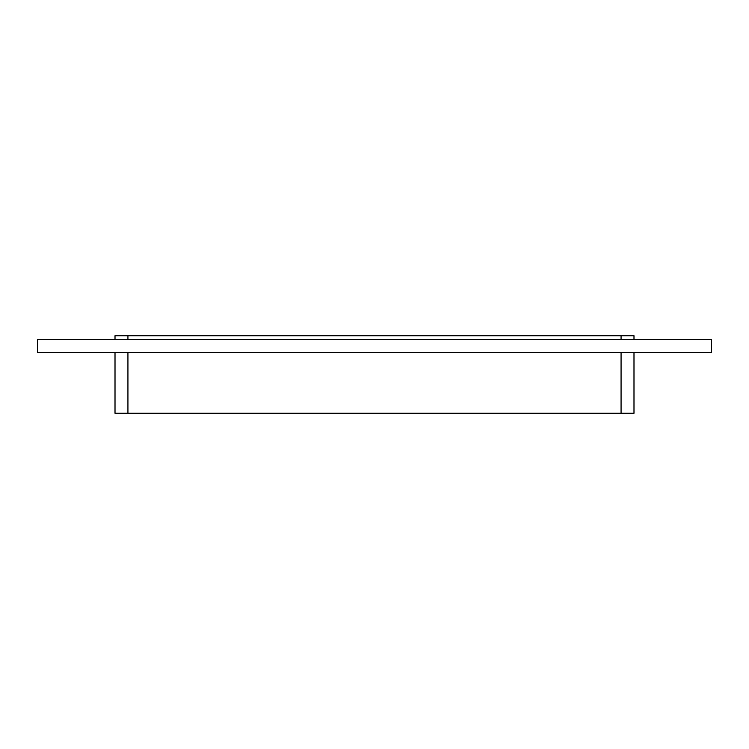 <?xml version="1.0" encoding="UTF-8"?>
<svg xmlns="http://www.w3.org/2000/svg" width="749" height="749" viewBox="0 0 749 749"><rect width="100%" height="100%" fill="white"/><g stroke="black" fill="none" stroke-linecap="round" stroke-linejoin="round"><path stroke-width="1.12" d="M37.45 339.597L37.45 352.526L711.55 352.526L711.55 339.597L37.45 339.597M621.071 352.526L621.071 413.279L633.991 413.279L633.991 352.526M127.929 339.597L127.929 335.721L115.009 335.721L115.009 339.597M621.071 413.279L127.929 413.279L127.929 352.526M127.929 335.721L621.071 335.721L621.071 339.597M633.991 339.597L633.991 335.721L621.071 335.721M115.009 352.526L115.009 413.279L127.929 413.279"/></g></svg>
